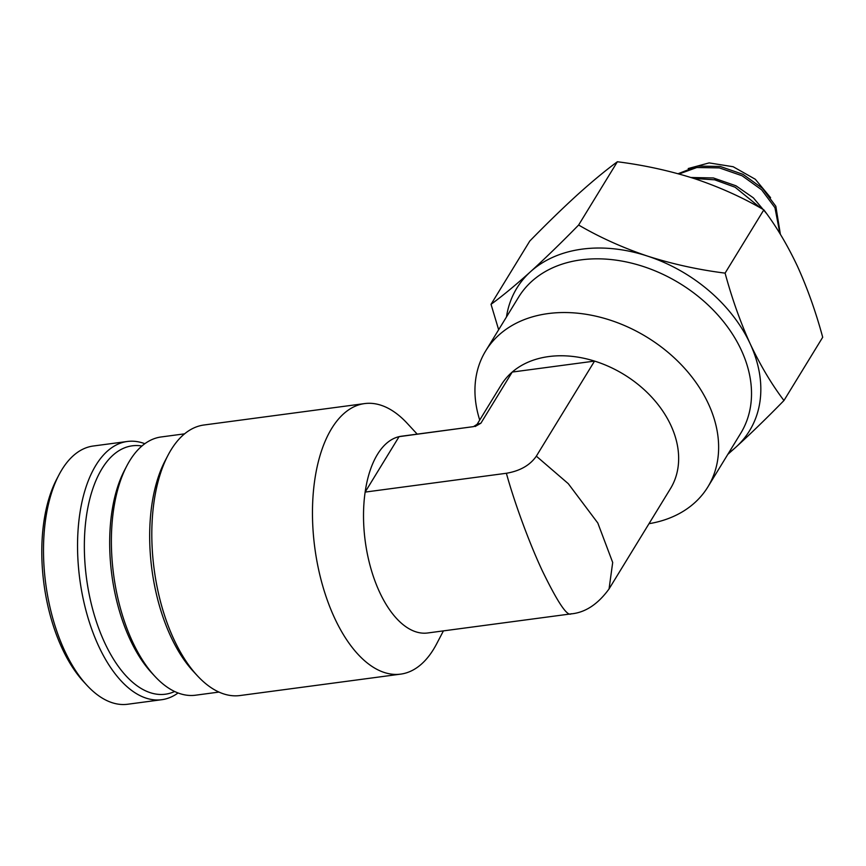 <?xml version="1.0" encoding="UTF-8"?>
<svg xmlns="http://www.w3.org/2000/svg" width="866" height="866" viewBox="0 0 866 866"><rect width="100%" height="100%" fill="white"/><g stroke="black" fill="none" stroke-linecap="round" stroke-linejoin="round"><path stroke-width="1.3" d="M141.927 446.012A125.299 62.828 82.4 0 0 101.062 470.249A125.299 62.828 82.4 0 0 96.472 621.95A125.299 62.828 82.4 0 0 174.64 691.501M178.06 692.973A130.257 65.318 -97.6 0 1 161.747 699.706A130.257 65.318 -97.6 0 1 87.314 615.434A130.257 65.318 -97.6 0 1 94.924 466.871A130.257 65.318 -97.6 0 1 127.324 441.476A130.257 65.318 -97.6 0 1 144.839 443.706M127.324 441.476L93.279 446.012A130.257 65.318 82.4 0 0 60.869 471.407A130.257 65.318 82.4 0 0 58.942 474.904A130.257 65.318 82.4 0 0 86.99 685.352A130.257 65.318 82.4 0 0 127.703 704.242L161.747 699.706M86.99 685.352L83.634 681.715A125.299 62.828 -97.6 0 1 56.647 479.288L58.942 474.904M707.879 486.919L740.766 433.206A130.257 95.888 -148.5 0 0 716.388 313.384A130.257 95.888 -148.5 0 0 581.021 259.876A130.257 95.888 -148.5 0 0 518.593 297.168L485.707 350.882A130.257 95.888 31.5 0 1 548.135 313.579A130.257 95.888 31.5 0 1 683.501 367.097A130.257 95.888 31.5 0 1 707.879 486.919A130.257 95.888 31.5 0 1 649.002 523.692M548.752 356.565A99.244 73.058 -148.5 0 0 512.207 372.066L594.552 361.09A99.244 73.058 -148.5 0 0 548.752 356.565M479.721 420.042A130.257 95.888 31.5 0 1 485.707 350.882M477.123 424.286L501.197 384.98A99.244 73.058 31.5 0 1 512.207 372.066L480.89 423.214L477.123 424.286L473.54 426.624L401.445 436.226A99.244 49.763 82.4 0 0 399.074 436.659L365.138 492.094A99.244 49.763 82.4 0 0 379.481 591.9A99.244 49.763 82.4 0 0 427.663 632.981L570.651 613.929C584.983 612.76 597.778 604.425 609.058 588.923L608.993 589.032M197.372 675.74L193.172 671.204A130.257 65.318 -97.6 0 1 170.624 636.174A130.257 65.318 -97.6 0 1 165.125 460.755L167.993 455.278A136.46 68.425 82.4 0 0 173.752 639.043A136.46 68.425 82.4 0 0 197.372 675.74A136.46 68.425 82.4 0 0 240.012 695.539L400.666 674.127A136.46 68.425 -97.6 0 1 334.406 617.631A136.46 68.425 -97.6 0 1 314.629 480.868A136.46 68.425 -97.6 0 1 364.618 403.588A136.46 68.425 -97.6 0 1 407.258 423.387L417.195 434.126M154.873 676.303L151.507 672.676A125.299 62.828 -97.6 0 1 129.824 638.978A125.299 62.828 -97.6 0 1 124.531 470.249L126.826 465.865A130.257 65.318 82.4 0 0 132.325 641.273A130.257 65.318 82.4 0 0 154.873 676.303A130.257 65.318 82.4 0 0 195.575 695.203L218.979 692.075M443.424 630.881L436.637 643.849A136.46 68.425 -97.6 0 1 400.666 674.127M571.3 613.723C567.468 617.047 557.726 602.552 542.051 570.229C527.048 537.981 512.78 496.868 506.394 473.269L365.138 492.094A99.244 49.763 82.4 0 1 399.074 436.659L473.54 426.624M184.566 433.844L161.163 436.962A130.257 65.318 82.4 0 0 126.826 465.865M594.552 361.09L536.335 456.166L568.291 483.683L597.8 522.988L612.695 562.478L609.058 588.923L670.468 488.63A99.244 73.058 31.5 0 0 594.552 361.09M506.394 473.269C520.044 470.952 530.024 465.248 536.335 456.166M475.077 426.537L480.89 423.214M364.618 403.588L203.965 425A136.46 68.425 82.4 0 0 167.993 455.278M760.889 208.197L735.093 187.218L714.667 179.814L693.937 178.45M766.334 213.285L753.366 197.838L735.97 185.789L713.4 177.963L690.96 177.498M779.909 233.549L774.951 207.71L761.604 189.773L742.108 175.766L719.397 167.907L696.838 167.517L679.031 173.979M780.385 234.329L775.839 206.281L762.481 188.344L742.985 174.326L720.274 166.478L697.715 166.088L678.1 173.72M725.091 273.126C698.429 269.77 672.579 264.098 647.552 256.109C622.697 247.719 599.727 237.36 578.629 225.03L617.371 161.758C644.033 165.114 669.883 170.786 694.911 178.775C719.765 187.164 742.736 197.524 763.834 209.853C776.25 226.232 787.497 245.121 797.575 266.522C807.545 288.573 815.913 312.15 822.7 337.264L783.957 400.525C771.693 384.385 760.445 365.506 750.216 343.867C740.354 322.109 731.987 298.532 725.091 273.126L763.834 209.853M727.808 454.369L735.851 447.213C750.898 433.509 766.94 417.942 783.957 400.525M578.629 225.03C561.579 242.469 545.537 258.025 530.522 271.707C515.703 285.044 502.54 295.912 491.033 304.323L498.654 329.73M491.033 304.323L529.775 241.051C546.825 223.612 562.857 208.046 577.882 194.363C592.69 181.037 605.854 170.169 617.371 161.758M770.588 197.686L755.293 179.251L733.177 166.737L709.135 162.905L688.21 168.545M728.642 453.015A136.46 100.445 -148.5 0 0 735.851 447.213A136.46 100.445 -148.5 0 0 750.216 343.867A136.46 100.445 -148.5 0 0 647.552 256.109A136.46 100.445 -148.5 0 0 530.522 271.707A136.46 100.445 -148.5 0 0 506.469 316.978"/></g></svg>
